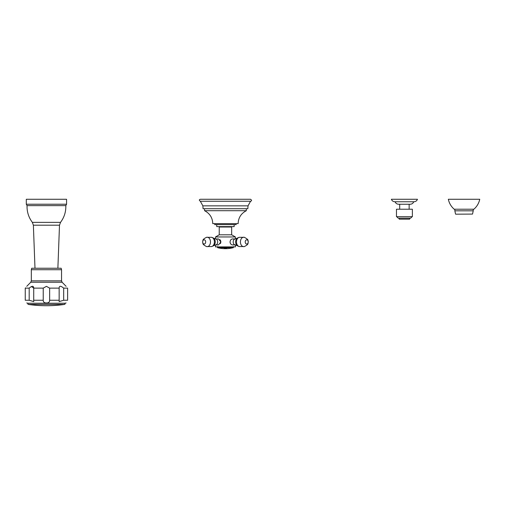 <?xml version="1.0" encoding="UTF-8"?>
<svg xmlns="http://www.w3.org/2000/svg" width="505" height="505" viewBox="0 0 505 505"><rect width="100%" height="100%" fill="white"/><g stroke="black" fill="none" stroke-linecap="round" stroke-linejoin="round"><path stroke-width="0.76" d="M218.52 244.912L220.849 241.933L218.52 238.953M215.502 244.912L215.502 246.901L235.393 246.901L235.393 244.912M230.072 241.523L230.046 241.933C230.28 243.738 231.094 244.729 232.477 244.912L235.305 244.912L237.034 245.43A4.072 2.878 90 0 1 235.627 241.933A4.072 2.878 90 0 1 237.034 238.429L235.305 238.947A2.986 2.108 90 0 0 233.196 241.933A2.986 2.108 90 0 0 235.305 244.912L239.193 246.554L244.382 246.554C249.091 244.111 247.639 243.681 248.29 241.933C247.362 239.774 249.489 240.216 244.382 237.306L239.193 237.306L235.305 238.947L239.193 237.306L235.305 238.947L232.477 238.947C231.094 239.13 230.28 240.121 230.046 241.933L230.046 241.844M215.502 238.947L215.502 236.959L235.393 236.959L235.393 238.947M220.71 240.986L220.704 242.88M220.584 243.214L220.407 243.561M220.414 240.311L220.59 240.658M232.477 244.912L232.136 244.875M230.488 243.561L230.312 243.214M230.192 242.88L230.091 242.463M231.662 234.806L231.662 227.016L219.233 227.016L219.233 234.806L231.662 234.806L235.393 236.959M221.468 226.619L221.468 227.016M229.428 226.619L229.428 227.016M234.15 224.63L234.15 226.619L216.746 226.619L216.746 224.63M203.079 208.723L202.865 205.851L200.34 201.261L250.556 201.261L248.031 205.851L202.865 205.851L203.079 208.723L225.451 208.723L204.569 208.723L204.569 210.711C209.796 213.438 212.529 217.743 212.769 223.633L238.126 223.633L236.138 223.633L236.138 224.63L214.758 224.63L214.758 223.633M238.126 223.633C238.366 217.743 241.1 213.438 246.326 210.711L204.569 210.711C209.796 213.438 212.529 217.743 212.769 223.633M225.451 208.723L247.822 208.723L248.031 205.851M250.556 199.273C251.881 200.214 251.881 200.876 250.556 201.261C251.881 200.889 251.881 200.226 250.556 199.273L200.34 199.273C199.014 199.658 199.014 200.321 200.34 201.261C199.014 200.321 199.014 199.658 200.34 199.273M220.824 242.343L220.761 241.175M230.046 241.933L230.072 242.343L230.046 241.933M220.357 240.21L219.89 239.629M218.539 238.953L215.591 238.947L213.861 238.429A4.072 2.878 -90 0 1 215.269 241.933A4.072 2.878 -90 0 1 213.861 245.43L211.702 246.554A4.709 3.333 -90 0 0 214.404 241.933A4.709 3.333 90 0 0 211.702 237.306L215.591 238.947A2.986 2.108 -90 0 1 217.699 241.933A2.986 2.108 -90 0 1 215.591 244.912L211.702 246.554L206.513 246.554A4.709 3.333 -90 0 0 210.478 241.933A4.709 3.333 90 0 0 206.513 237.306C201.804 239.749 203.256 240.178 202.606 241.933C203.256 243.681 201.804 244.111 206.513 246.554C201.804 244.111 203.256 243.681 202.606 241.933C203.256 243.681 201.804 244.111 206.513 246.554M220.83 241.56L220.849 241.927M28.558 303.24L46.435 303.24L28.558 303.24M28.356 304.433A127.077 127.077 0 0 0 64.514 304.433L28.356 304.433C27.611 304.086 27.636 303.688 28.444 303.24L64.312 303.24M43.228 300.254L43.228 288.128L46.435 286.341L49.642 288.128L49.642 300.254C49.648 302.085 48.575 302.987 46.435 302.968C44.288 302.981 43.222 302.078 43.228 300.254L33.721 300.254L33.74 301.58L29.189 300.254L29.189 288.128L25.25 288.128C27.308 285.691 27.308 285.691 25.25 288.128L25.49 287.85M25.25 300.254C26.86 303.896 26.86 303.896 25.25 300.254L25.25 288.128L25.25 300.254L29.189 300.254M49.642 300.254L59.148 300.254L59.136 301.58L63.68 300.254L67.62 300.254C66.01 303.896 66.01 303.896 67.62 300.254L67.62 288.128C65.562 285.691 65.562 285.691 67.62 288.128L63.68 288.128C60.714 285.691 59.205 285.691 59.148 288.128L59.136 287.806M59.148 300.254L59.148 288.128L49.642 288.128M63.68 300.254L63.68 288.128M62.803 287.421L62.481 287.187M29.189 288.128C32.156 285.691 33.665 285.691 33.721 288.128L33.734 287.983M43.228 288.128L33.721 288.128L31.455 286.6M33.721 300.254L33.721 288.128M31.323 269.727L31.72 268.237L61.149 268.237L61.547 269.727L31.323 269.727L31.323 280.849L61.547 280.849L61.547 269.727M65.827 205.636L66.572 204.228L26.304 204.228L27.049 205.636L65.827 205.636C66.004 211.829 64.236 217.402 60.518 222.358L32.352 222.358L33.374 225.192L59.495 225.192L60.518 222.358M26.304 204.228L26.304 199.273L66.572 199.273L66.572 204.228M455.725 214.189L472.535 214.076L455.725 214.189M464.038 209.221L454.197 209.221C451.142 206.551 449.191 203.237 448.333 199.273L479.75 199.273C478.891 203.237 476.935 206.551 473.886 209.221L464.038 209.221M409.637 218.166L409.637 219.164L399.202 219.164L399.202 218.166M412.124 216.677L410.634 218.166L398.205 218.166L396.715 216.677M404.423 216.677L396.463 216.677L396.463 209.221L412.377 209.221L412.377 216.677L404.423 216.677M395.099 201.76C395.743 203.332 396.911 204.159 398.609 204.247L410.23 204.247C411.928 204.159 413.096 203.332 413.74 201.76M404.423 201.76L394.885 201.76C393.187 201.672 392.019 200.845 391.375 199.273L417.465 199.273C416.821 200.845 415.653 201.672 413.955 201.76L404.423 201.76M225.451 247.987L226.84 248.428A30.603 30.603 0 0 1 226.442 248.441L226.177 248.428A30.584 30.584 0 0 1 224.618 248.428L224.353 248.441A30.603 30.603 0 0 1 224.056 248.428L225.451 247.987M225.451 248.523A30.666 30.666 0 0 0 225.969 248.517L226.442 248.466A30.628 30.628 0 0 0 226.84 248.454L226.84 248.574A30.754 30.754 0 0 1 226.442 248.593L225.969 248.574A30.723 30.723 0 0 1 224.826 248.574L224.353 248.586A30.754 30.754 0 0 1 224.056 248.574L224.056 248.454A30.628 30.628 0 0 0 224.353 248.466L224.826 248.517A30.666 30.666 0 0 0 225.451 248.523M225.451 248.624C227.269 248.637 227.269 248.662 225.451 248.687C223.715 248.668 223.715 248.643 225.451 248.624M226.84 248.649L226.215 248.681M232.231 247.936A30.773 28.918 -90 0 1 232.048 247.974L232.048 247.974A30.761 28.905 90 0 1 231.757 248.037A30.761 28.905 90 0 1 231.612 248.069A30.773 28.918 -90 0 1 231.416 248.107A30.78 28.924 -90 0 0 232.25 247.93L232.426 247.886A30.83 30.83 0 0 0 232.609 247.841L232.609 247.848A30.837 30.837 0 0 1 232.426 247.892L232.275 247.923A30.761 28.905 90 0 1 232.231 247.936L232.231 247.936A30.837 30.837 0 0 0 233.304 247.671L233.487 246.604L233.304 247.671L217.592 247.671A30.837 30.837 0 0 0 218.305 247.854A29.997 1.307 -90 0 0 218.33 247.854L218.968 247.993A30.142 1.313 90 0 1 218.949 247.999L218.968 248.005A30.837 30.805 90 0 0 219.22 248.056L219.328 248.075A30.837 30.805 -90 0 0 219.511 248.113A30.256 1.319 90 0 1 219.498 248.113A30.256 1.319 90 0 1 219.492 248.113A30.837 30.805 -90 0 1 219.309 248.075L219.208 248.056A30.837 30.805 -90 0 1 218.526 247.905L218.419 247.879A30.837 30.805 -90 0 1 218.299 247.854A29.997 1.307 -90 0 0 218.305 247.854L218.305 247.854M231.303 248.081L231.315 248.069A30.799 30.754 -90 0 0 231.618 248.012A30.193 1.578 90 0 0 231.625 248.018L232.433 247.879A30.83 30.792 90 0 1 232.136 247.942A30.092 1.578 -90 0 1 232.13 247.942L231.315 248.075M230.76 248.081L230.747 248.069A30.799 29.606 -90 0 0 231.037 248.012A30.193 8.32 90 0 0 231.069 248.018L232.06 247.879A30.83 29.637 90 0 1 231.77 247.942A30.092 8.295 -90 0 1 231.738 247.942L231.17 248.081M231.707 247.86L232.048 247.873A30.811 29.618 90 0 1 231.808 247.917M224.687 248.681L224.056 248.662M219.606 248.037A30.837 27.712 -90 0 1 219.138 247.923L218.924 247.879A30.83 27.712 -90 0 1 218.816 247.848A29.997 13.149 -90 0 0 219.145 247.854L219.763 248.012A30.376 26.803 -90 0 0 220.155 248.062L220.249 248.069A30.83 27.706 90 0 0 220.407 248.107A30.256 13.263 90 0 1 220.262 248.113A30.559 29.631 90 0 1 219.656 248.018L219.643 248.012A30.161 13.218 90 0 1 219.625 248.012L219.631 248.018A30.837 27.718 90 0 0 219.719 248.037L219.934 248.075A30.837 27.718 90 0 0 220.098 248.113A30.256 13.263 90 0 1 219.883 248.107A30.83 27.712 -90 0 1 219.725 248.075L219.202 247.886A30.029 13.162 90 0 1 219.101 247.886A30.837 27.718 90 0 0 219.486 247.987L219.511 247.987A30.13 13.212 -90 0 0 219.618 247.987L219.202 247.86A30.01 13.155 90 0 1 219.101 247.867L219.094 247.867M219.662 247.873L219.719 247.86A30.01 18.477 90 0 0 219.833 247.867L219.864 247.867A30.818 24.284 -90 0 0 220.363 248.012L220.363 248.031A30.837 24.297 -90 0 1 219.864 247.892L219.833 247.886A30.029 18.489 90 0 1 219.719 247.886L219.662 247.898A30.502 30.275 90 0 1 219.58 247.886A30.691 16.192 -90 0 1 219.492 247.848A29.997 18.47 -90 0 0 220.155 247.848A30.691 29.221 90 0 0 220.319 247.886A30.502 3.718 90 0 0 220.325 247.898L220.136 247.886A30.029 18.489 90 0 1 220.022 247.886L220.022 247.892A30.837 24.297 90 0 0 220.527 248.031L220.78 248.075A30.837 24.297 90 0 0 220.919 248.113A30.256 18.628 90 0 1 220.603 248.113A30.837 24.297 -90 0 1 220.464 248.075L220.464 248.075M224.056 248.409A30.584 30.584 0 0 0 224.353 248.422L224.618 248.409A30.565 30.565 0 0 0 226.177 248.409L226.442 248.441A30.584 30.584 0 0 0 226.84 248.409M224.353 248.283L226.442 248.22L224.454 248.321A30.483 30.483 0 0 0 226.341 248.321L226.442 248.239M224.056 248.555A30.729 30.729 0 0 0 224.353 248.567L224.826 248.555A30.704 30.704 0 0 0 225.969 248.555L226.442 248.593A30.729 30.729 0 0 0 226.84 248.555M224.113 248.643L224.592 248.656M225.161 248.687A30.837 28.974 90 0 1 224.845 248.687A30.837 30.837 0 0 0 225.451 248.694C224.315 248.662 224.315 248.649 225.451 248.637C226.581 248.649 226.581 248.662 225.451 248.675C226.581 248.681 226.581 248.668 225.451 248.656C224.315 248.668 224.315 248.681 225.451 248.694C226.581 248.681 226.581 248.668 225.451 248.656C224.315 248.668 224.315 248.681 225.451 248.694A30.837 30.837 0 0 0 225.546 248.694L225.546 248.694M226.442 248.668L226.783 248.643M219.997 248.094A30.237 13.256 90 0 1 219.883 248.088A30.811 27.693 -90 0 1 219.725 248.056L219.606 248.018A30.811 27.693 -90 0 1 219.138 247.905L219.138 247.923M220.332 248.088A30.237 13.256 90 0 1 220.262 248.094A30.54 29.612 90 0 1 219.789 248.018M219.202 247.86L219.618 247.968L219.202 247.86M220.843 248.094A30.237 18.616 90 0 1 220.603 248.094A30.818 24.284 -90 0 1 220.464 248.056M219.492 248.113L219.492 248.113A30.837 30.837 0 0 0 224.321 248.668M218.45 247.886L218.438 247.886A30.837 30.805 90 0 0 218.804 247.968L218.823 247.974A30.117 1.313 -90 0 0 218.835 247.968L218.457 247.886A30.029 1.307 90 0 1 218.438 247.886L218.835 247.968M231.934 247.968L231.303 248.056L231.934 247.993M231.782 247.955L231.454 248.062L231.782 247.955M225.943 248.687L225.943 248.687A30.837 30.837 0 0 0 231.416 248.107M225.451 247.898L226.631 248.018M202.663 241.933A2.127 1.502 90 0 1 204.165 239.806A2.127 1.502 90 0 1 205.668 241.933A2.127 1.502 -90 0 1 204.165 244.06A2.127 1.502 -90 0 1 202.663 241.933M237.034 238.429L239.193 237.306A4.709 3.333 -90 0 0 236.491 241.933A4.709 3.333 90 0 0 239.193 246.554L235.305 244.912L239.193 246.554L237.034 245.43M244.382 246.554A4.709 3.333 90 0 1 240.418 241.933A4.709 3.333 -90 0 1 244.382 237.306M245.228 241.933A2.127 1.502 90 0 0 246.73 244.06A2.127 1.502 90 0 0 248.233 241.933A2.127 1.502 -90 0 0 246.73 239.806A2.127 1.502 -90 0 0 245.228 241.933M31.323 280.849L30.754 282.245L62.115 282.245L66.123 286.341M46.435 303.24L28.444 303.24M473.235 209.221L473.235 210.812L454.841 210.812L455.542 214.076M206.513 237.306L211.702 237.306L213.861 238.429M218.419 244.912L215.591 244.912M219.233 234.806L215.502 236.959M246.326 208.723L246.326 210.711M248.107 240.733L248.29 241.933M211.702 246.554L213.861 245.43L211.702 246.554M26.746 302.968L27.99 303.24M66.123 302.968L64.88 303.24M62.115 282.245L61.547 280.849M30.754 282.245L26.746 286.341M57.879 268.237L59.495 225.192M34.99 268.237L33.374 225.192M27.049 205.636C26.872 211.829 28.64 217.402 32.352 222.358M64.514 304.433C65.265 304.086 65.233 303.688 64.432 303.24M473.235 210.812L472.535 214.076M454.841 209.221L454.841 210.812M409.145 209.221L409.145 204.247M399.695 209.221L399.695 204.247M217.409 246.604L217.592 247.671L217.409 246.604"/></g></svg>
